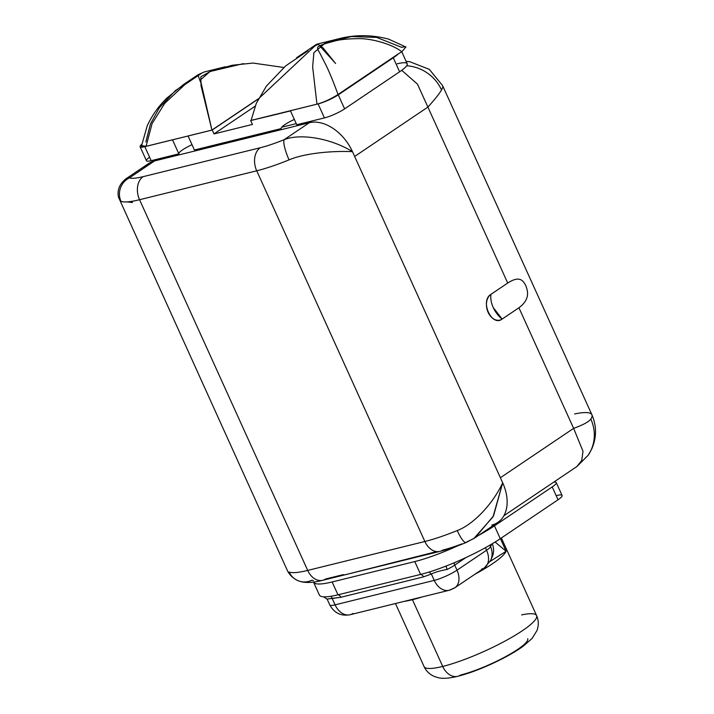 <?xml version="1.0" encoding="UTF-8"?>
<svg xmlns="http://www.w3.org/2000/svg" width="714" height="714" viewBox="0 0 714 714"><rect width="100%" height="100%" fill="white"/><g stroke="black" fill="none" stroke-linecap="round" stroke-linejoin="round"><path stroke-width="1.07" d="M491.794 525.067A39.707 26.945 -124 0 0 502.692 482.807L352.475 151.654A39.707 26.945 -124 0 0 309.296 122.737L154.572 160.927A39.707 26.945 -124 0 0 143.791 168.192M478.487 535.446A61.761 10.933 -24.4 0 0 494.445 525.843L552.217 486.921A17.645 3.124 -24.4 0 0 553.761 482.12A17.645 3.124 -24.4 0 1 556.268 482.602L562.096 495.454A17.645 3.124 155.6 0 1 558.045 499.773L500.282 538.695A61.761 10.933 155.6 0 1 446.5 565.899A61.761 10.933 155.6 0 1 429.114 572.039A61.761 10.933 155.6 0 1 420.6 574.422L414.772 561.57A61.761 10.933 -24.4 0 0 458.049 545.666A61.761 10.933 -24.4 0 1 414.772 561.57L332.153 581.964L414.772 561.57L420.6 574.422L337.981 594.816A61.761 10.933 155.6 0 1 330.796 596.306A61.761 10.933 155.6 0 1 322.05 596.627A61.761 10.933 -24.4 0 0 323.62 596.824A61.761 10.933 -24.4 0 0 330.796 596.306A61.761 10.933 -24.4 0 0 337.981 594.816A4.302 3.061 -103.9 0 1 340.855 597.279L327.672 598.93L332.215 598.493L335.098 604.847A17.645 3.124 155.6 0 1 329.779 604.901A17.645 3.124 -24.4 0 0 335.098 604.847L434.246 580.375L431.354 574.02L429.114 572.039A61.761 10.933 -24.4 0 0 445.072 566.461A61.761 10.933 -24.4 0 0 446.5 565.899A61.761 10.933 155.6 0 0 500.282 538.695L558.045 499.773L552.217 486.921L494.445 525.843L500.282 538.695L494.445 525.843A61.761 10.933 -24.4 0 1 478.487 535.446M436.299 551.672L348.245 573.994C345.317 574.859 343.639 575.073 343.211 574.645L325.629 578.992A17.645 12.575 76.1 0 1 322.683 580.303A17.645 12.575 -103.9 0 1 307.707 570.415L424.875 541.489A17.645 12.575 76.1 0 0 439.851 551.386A17.645 12.575 76.1 0 0 442.796 550.066A49.632 8.791 155.6 0 0 461.824 543.907M322.05 596.627A61.761 10.933 155.6 0 1 319.354 594.985L313.526 582.133A61.761 10.933 -24.4 0 1 313.5 582.08A61.761 10.933 -24.4 0 0 332.153 581.964L337.981 594.816L420.6 574.422A61.761 10.933 -24.4 0 0 429.114 572.039L431.354 574.02L423.473 576.885L340.855 597.279L423.473 576.885A4.302 3.061 76.1 0 0 420.6 574.422A4.302 3.061 76.1 0 1 423.473 576.885L431.354 574.02C434.924 572.235 440.199 570.709 447.169 569.433C440.199 570.709 434.924 572.235 431.354 574.02L434.246 580.375A17.645 12.575 76.1 0 0 449.222 590.264A17.645 12.575 76.1 0 0 452.167 588.952A17.645 11.977 -124 0 0 454.854 587.765A17.645 11.977 -124 0 0 457.005 570.165A17.645 3.124 155.6 0 1 434.246 580.375A17.645 3.124 -24.4 0 0 457.005 570.165L486.564 550.253L485.404 547.7L486.564 550.253A17.645 3.124 -24.4 0 0 490.563 546.612L491.5 544.452M527.682 638.682A44.116 7.809 155.6 0 1 505.423 656.746A44.116 7.809 155.6 0 1 460.637 675.007A17.645 12.575 76.1 0 1 457.692 676.328A17.645 12.575 -103.9 0 1 442.716 666.439A61.761 10.933 -24.4 0 0 505.414 640.86A61.761 10.933 -24.4 0 0 536.58 615.575A61.761 10.933 -24.4 0 0 521.622 614.906M536.58 615.575A61.761 10.933 155.6 0 1 505.414 640.86A61.761 10.933 155.6 0 1 442.716 666.439L412.451 599.706A61.761 10.933 -24.4 0 0 422.242 596.922A61.761 10.933 -24.4 0 1 412.451 599.706L442.716 666.439A61.761 10.933 155.6 0 1 424.089 666.608A61.761 10.933 -24.4 0 0 442.716 666.439A17.645 12.575 76.1 0 0 457.692 676.328C467.643 673.793 478.719 669.768 490.929 664.234C503.736 658.406 514.419 652.462 522.978 646.402L532.144 638.396L537.035 630.426C538.838 625.241 538.686 620.288 536.58 615.575L501.371 537.963M474.819 574.315A61.761 10.933 -24.4 0 0 506.128 551.244L500.398 538.615L506.128 551.244L495.088 542.042L506.128 551.244L490.197 561.365L506.128 551.244A61.761 10.933 -24.4 0 1 474.819 574.315M556.777 495.498A17.645 3.124 155.6 0 1 558.045 499.773L552.217 486.921A17.645 3.124 -24.4 0 0 556.268 482.602M313.526 582.133A61.761 10.933 -24.4 0 0 332.153 581.964L337.981 594.816A4.302 3.061 -103.9 0 1 340.855 597.279L332.215 598.493L335.098 604.847A17.645 12.575 76.1 0 0 350.074 614.736A17.645 12.575 76.1 0 0 353.019 613.424M313.428 580.544A49.632 8.791 155.6 0 1 311.947 580.196A17.645 17.109 -68.8 0 1 298.416 580.839A17.645 17.109 -68.8 0 1 289.152 572.048A67.277 11.915 -24.4 0 0 307.707 570.415A67.277 11.915 155.6 0 1 289.152 572.048A17.645 17.109 -68.8 0 0 298.398 580.83C304.218 583.151 312.313 582.981 322.683 580.303L439.851 551.386A17.645 12.575 -103.9 0 1 424.875 541.489L256.719 170.798L139.551 199.715L307.707 570.415L424.875 541.489A67.277 11.915 -24.4 0 0 457.228 530.556A67.277 11.915 155.6 0 1 424.875 541.489L256.719 170.798A17.645 12.575 -103.9 0 1 260.289 147.736A49.632 8.791 -24.4 0 0 284.163 139.676L309.296 122.737L154.572 160.927L129.439 177.866A49.632 8.791 -24.4 0 0 143.121 176.661L260.289 147.736A17.645 12.575 76.1 0 0 256.719 170.798A67.277 11.915 -24.4 0 0 289.072 159.865A67.277 11.915 155.6 0 1 256.719 170.798L139.551 199.715A67.277 11.915 155.6 0 1 120.996 201.348A67.277 11.915 -24.4 0 0 139.551 199.715A17.645 12.575 -103.9 0 1 143.121 176.661A17.645 12.575 76.1 0 0 139.551 199.715L307.707 570.415A17.645 12.575 76.1 0 0 322.683 580.303M132.536 202.481L126.958 201.892M298.398 580.83C290.973 577.626 287.903 572.003 286.992 569.674L118.47 197.135C117.069 190.04 119.55 183.935 125.896 178.839L148.53 163.586A39.707 26.945 56 0 1 154.572 160.927L129.439 177.866A17.645 17.109 -68.8 0 0 120.996 201.348A17.645 17.109 -68.8 0 1 129.439 177.866A49.632 8.791 -24.4 0 0 143.121 176.661L260.289 147.736A49.632 8.791 -24.4 0 0 284.163 139.676A17.645 3.802 67.9 0 0 289.072 159.865C304.012 153.376 331.733 150.663 352.475 151.654C331.457 138.543 300.639 133.036 284.163 139.676A17.645 3.802 67.9 0 0 289.072 159.865C304.012 153.376 331.733 150.663 352.475 151.654L502.692 482.807C492.401 504.86 472.57 524.96 457.228 530.556A17.645 3.802 67.9 0 0 466.135 542.533A17.645 3.802 67.9 0 0 466.661 541.997L473.819 538.552L493.035 516.838L502.692 482.807C492.401 504.86 472.57 524.96 457.228 530.556A17.645 3.802 67.9 0 0 466.09 542.551M475.176 537.678L493.526 515.901L502.692 482.807A39.707 26.945 56 0 1 497.845 522.407L475.203 537.66L466.135 542.533C456.451 546.469 447.687 549.423 439.851 551.386M491.643 544.13L490.563 546.612A17.645 17.047 23.5 0 1 490.723 560.267A17.645 17.047 -156.5 0 0 490.563 546.612L489.902 545.157L490.563 546.612A17.645 3.124 155.6 0 1 486.564 550.253L457.005 570.165L454.72 565.131A17.645 3.124 -24.4 0 1 447.169 569.433A4.302 0.839 -116.5 0 1 446.25 566.006A4.302 0.839 -116.5 0 0 447.169 569.433A17.645 3.124 -24.4 0 0 454.72 565.131A4.302 2.918 56 0 1 454.247 562.757A4.302 2.918 -124 0 0 454.72 565.131L465.947 557.563L454.72 565.131L457.005 570.165A17.645 11.977 56 0 1 454.854 587.765L449.222 590.264A17.645 12.575 -103.9 0 1 434.246 580.375L335.098 604.847A17.645 12.575 -103.9 0 0 350.074 614.736L449.222 590.264M492.285 543.747A17.645 17.047 23.5 0 1 492.214 556.858A17.645 17.047 23.5 0 0 492.285 543.747M404.374 601.34A61.761 10.933 -24.4 0 0 412.451 599.706A61.761 10.933 -24.4 0 1 404.374 601.34M332.215 598.493A4.302 2.838 91.7 0 0 330.796 596.315M481.718 569.04A17.645 11.977 -124 0 0 484.404 567.853A17.645 11.977 -124 0 0 486.564 550.253A17.645 11.977 56 0 1 484.404 567.853L490.723 560.267L492.205 556.858M352.475 151.654C331.457 138.543 300.639 133.036 284.163 139.676L309.296 122.737A39.707 26.945 56 0 1 352.475 151.654M164.202 157.464L161.65 159.177L164.952 157.276L151.163 160.686L164.202 157.464M149.592 157.205A15.628 2.767 -24.4 0 0 151.163 160.686A15.628 2.767 155.6 0 1 146.45 160.721L140.096 146.718A15.628 2.767 -24.4 0 0 144.808 146.673L151.163 160.686L144.808 146.673L172.511 139.837L144.808 146.673A15.628 2.767 -24.4 0 1 141.693 144.362A15.628 2.767 -24.4 0 0 140.096 146.718M283.797 67.473L252.997 63.064L232.148 65.26L209.898 71.632L200.402 79.932L211.942 130.073L188.219 135.928A16.502 2.918 155.6 0 1 188.077 135.99L212.228 130.028L258.414 98.907L212.228 130.028L213.995 133.92L255.085 106.234L213.995 133.92L252.435 124.432L213.995 133.92L212.228 130.028L146.067 146.334L152.1 123.584L164.755 103.289L184.988 84.502L201.071 73.667L184.988 84.502L164.755 103.289L152.1 123.584L146.067 146.334L141.631 145.602M243.456 63.608L210.327 71.462L200.839 76.773L201.053 85.876L211.942 130.073L258.539 98.675L211.942 130.073L188.219 135.928A16.502 2.918 -24.4 0 1 188.077 135.99L172.511 139.837A16.502 2.918 155.6 0 1 172.502 139.81L146.067 146.334L141.461 146.236M251.114 120.238L250.668 120.541L252.435 124.432L250.668 120.541L251.114 120.238M251.087 120.407L274.81 114.552A16.502 2.918 -24.4 0 0 274.819 114.579L250.668 120.541L274.899 114.749L251.087 120.407L256.272 103.396L266.465 86.028L285.68 65.884L307.948 50.774M258.414 98.916L315.276 45.625L318.319 44.286L335.589 63.475L323.04 47.909L317.9 44.17L314.981 46.044M316.954 104.155L290.527 110.679L316.954 104.155C323.549 102.414 330.564 99.201 338.025 94.498L398.528 53.737A33.005 5.846 155.6 0 1 393.262 57.789L338.257 94.855A15.628 2.767 155.6 0 1 318.087 103.896L290.393 110.732A16.502 2.918 -24.4 0 0 290.527 110.679A16.502 2.918 -24.4 0 1 290.393 110.732L274.819 114.579A16.502 2.918 -24.4 0 1 274.81 114.552L274.899 114.749A16.502 2.918 -24.4 0 0 274.899 114.758A16.502 2.918 155.6 0 1 274.899 114.749L290.464 110.902L296.747 124.745L290.393 110.732L318.087 103.896A15.628 2.767 -24.4 0 0 338.257 94.855L344.612 108.867L399.617 71.802L393.262 57.789A33.005 5.846 -24.4 0 0 398.528 53.737L338.025 94.498C333.393 81.771 329.288 71.793 325.709 64.572L319.515 52.452C317.409 49.32 317.016 47.383 318.328 46.642C319.818 45.312 325.325 43.429 334.848 41.001C339.891 39.547 347.861 38.77 358.767 38.654C369.111 38.324 390.317 43.001 401.866 51.729L398.528 53.737L401.866 51.729L405.873 46.981L401.866 51.729C390.317 43.001 369.111 38.324 358.767 38.654C347.861 38.77 339.891 39.547 334.848 41.001C325.325 43.429 319.818 45.312 318.328 46.642C317.016 47.383 317.409 49.32 319.515 52.452L325.709 64.572C329.288 71.793 333.393 81.771 338.025 94.498C330.564 99.201 323.549 102.414 316.954 104.155L312.643 66.866L313.883 52.711L325.307 42.992L313.883 52.711L312.643 66.866L316.954 104.155M401.634 47.338L376.617 37.396L351.404 36.575L325.307 42.992L351.404 36.575L376.617 37.396L401.634 47.338L404.383 46.847M401.786 51.783L407.194 63.716A33.005 5.846 155.6 0 1 399.617 71.802A33.005 5.846 -24.4 0 0 397.243 63.805M311.411 121.13L324.442 117.908A15.628 2.767 -24.4 0 0 344.612 108.867A15.628 2.767 155.6 0 1 324.442 117.908L318.087 103.896L324.442 117.908L310.661 121.309L308.867 122.844L311.411 121.13M401.732 70.32L417.476 84.145L427.9 107.091L354.653 156.446L427.9 107.091C435.147 99.067 439.681 93.338 441.502 89.893A39.707 37.574 -146.2 0 0 406.677 65.75A39.707 37.574 -146.2 0 1 441.502 89.893A71.686 12.691 -24.4 0 0 442.573 85.573A71.686 12.691 155.6 0 1 441.502 89.893C439.681 93.338 435.147 99.067 427.9 107.091L417.476 84.145L401.732 70.32M204.856 148.521A11.031 1.955 155.6 0 1 208.595 146.504A11.031 1.955 155.6 0 0 204.856 148.521M281.735 127.208L296.239 123.629L281.735 127.208M304.084 124.022L303.646 123.049L304.084 124.022M264.662 132.67A56.245 9.96 -24.4 0 0 259.548 135.017A56.245 9.96 155.6 0 1 264.662 132.67M231.175 142.024L231.381 140.881L231.175 142.024M250.819 136.079A24.267 5.435 -116.8 0 0 251.239 137.07A24.267 5.435 -116.8 0 1 250.819 136.079M178.866 153.849L164.952 157.276L162.399 158.999L164.952 157.276L178.866 153.849L172.502 139.81A16.502 2.918 -24.4 0 0 172.511 139.837L178.866 153.849A16.502 2.918 155.6 0 1 192.021 144.683M202.803 147.932L203.249 148.914L202.803 147.932M200.563 82.244L198.108 75.398L200.563 82.244M193.378 78.576L175.367 90.624L159.436 107.671L150.475 123.87L145.843 141.943L150.475 123.87L159.436 107.671L175.367 90.624L193.378 78.576M194.431 150.002L188.148 136.16L194.431 150.002L281.173 128.591A16.502 2.918 155.6 0 1 294.338 119.434A16.502 2.918 155.6 0 0 281.173 128.591L194.431 150.002M296.747 124.745L310.661 121.309L296.747 124.745M344.612 108.867L399.617 71.802L393.262 57.789L338.257 94.855L344.612 108.867M518.926 307.761C530.957 298.818 527.414 290.312 525.807 285.609C523.308 281.155 520.122 274.97 507.716 283.047L427.9 107.091L507.716 283.047L490.929 294.364A22.054 14.967 -124 0 0 493.231 307.529A22.054 14.967 -124 0 0 502.138 319.078L518.926 307.761C530.957 298.818 527.414 290.312 525.807 285.609C523.308 281.155 520.122 274.97 507.716 283.047L490.929 294.364C479.746 300.897 491.651 327.137 502.138 319.078L493.231 307.529C491.178 302.914 490.411 298.523 490.929 294.364A13.789 9.826 -103.9 0 0 488.135 312.375A13.789 9.826 -103.9 0 0 502.138 319.078L518.926 307.761L573.637 428.364L518.926 307.761M406.132 61.368L409.675 61.681L429.292 69.347L442.573 85.573L591.897 414.754A71.686 12.691 155.6 0 1 590.826 419.064C588.711 421.885 582.981 424.982 573.637 428.364L582.999 451.266L581.74 460.45L576.832 466.572L581.74 460.45L582.999 451.266L573.637 428.364L500.389 477.72L573.637 428.364C582.981 424.982 588.711 421.885 590.826 419.064A71.686 12.691 -24.4 0 0 591.897 414.754A71.686 12.691 -24.4 0 0 574.583 413.959M591.897 414.754C596.761 426.053 596.734 437.396 591.808 448.776L588.247 455.175A39.707 37.574 -146.2 0 0 590.826 419.064A39.707 37.574 -146.2 0 1 588.247 455.175L576.921 466.519L503.906 515.713M350.074 614.736C341.015 616.352 334.25 613.067 329.779 604.901L327.253 599.341L323.62 596.824M454.854 587.765L484.404 567.853M395.476 603.535L424.089 666.608C426.249 671.294 429.873 674.668 434.96 676.729L438.646 677.791C441.118 678.362 446.295 679.041 457.692 676.328M157.972 160.088L160.525 158.374M225.535 66.714L204.338 71.944L198.019 74.756L183.534 84.511L166.933 98.032C158.767 105.913 152.216 115.141 147.262 125.709L141.461 146.075M316.338 44.411L296.551 57.754M316.909 44.161L338.106 38.931C354.599 34.549 371.441 34.611 388.639 39.127L405.998 47.053"/></g></svg>

